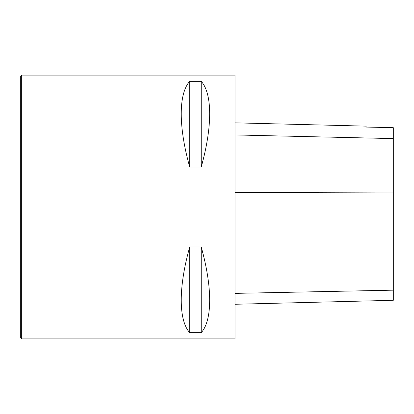 <?xml version="1.0" encoding="UTF-8"?>
<svg xmlns="http://www.w3.org/2000/svg" width="414" height="414" viewBox="0 0 414 414"><rect width="100%" height="100%" fill="white"/><g stroke="black" fill="none" stroke-linecap="round" stroke-linejoin="round"><path stroke-width="0.62" d="M235.028 338.895L235.028 75.105L21.688 75.105L21.688 338.895L235.028 338.895M189.69 247.008L201.23 247.008C212.491 287.181 212.491 320.094 201.23 332.68L189.69 332.68C178.424 320.094 178.424 287.181 189.69 247.008L189.69 332.68M189.69 81.32L201.23 81.32C212.491 93.906 212.491 126.819 201.23 166.992L189.69 166.992C178.424 126.819 178.424 93.906 189.69 81.32L189.69 166.992M235.028 304.269L393.3 300.295L393.3 127.683L366.095 127.067L366.095 126.135L235.028 122.844M201.23 332.68L201.23 247.008M201.23 166.992L201.23 81.32M21.688 75.105L20.7 76.093L20.7 337.907L21.688 338.895M393.3 290.167L235.028 293.371M393.3 192.07L235.028 192.51M393.3 138.592L235.028 134.948"/></g></svg>
